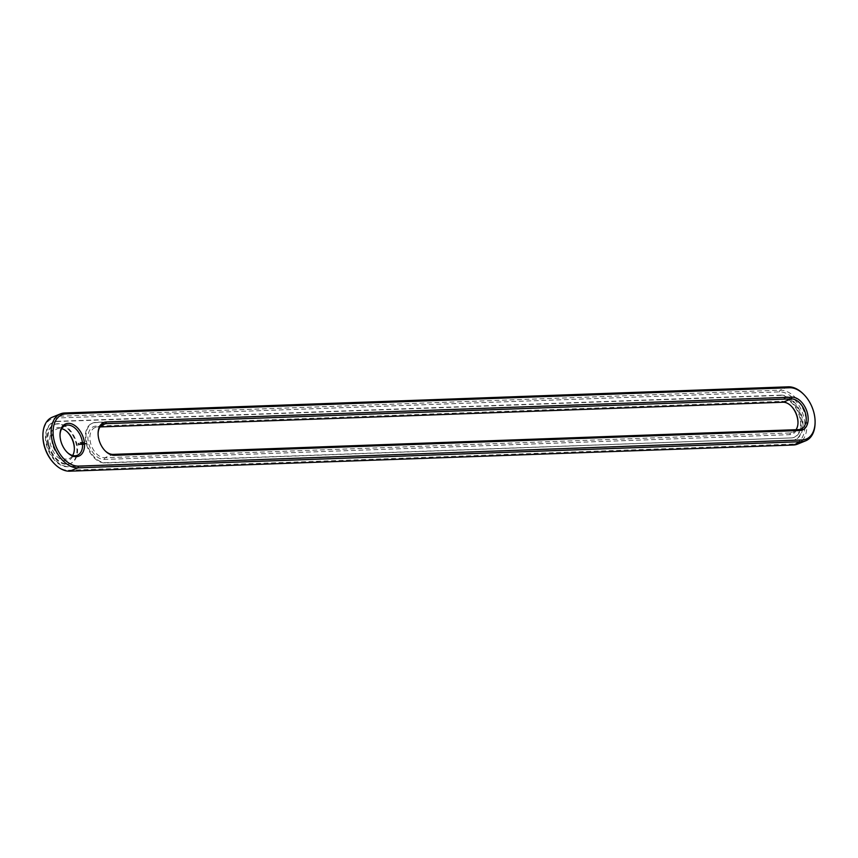 <?xml version="1.0" encoding="UTF-8"?>
<svg xmlns="http://www.w3.org/2000/svg" width="858" height="858" viewBox="0 0 858 858"><rect width="100%" height="100%" fill="white"/><g stroke="black" fill="none" stroke-linecap="round" stroke-linejoin="round"><path stroke-width="0.64" stroke-dasharray="4.29 3.22" d="M803.238 393.886A28.657 18.383 -112.2 0 1 815.089 423.005M52.263 417.213A28.657 18.383 -112.2 0 1 56.435 416.334L780.072 390.165A28.657 18.383 -112.2 0 1 804.858 413.76A28.657 18.383 -112.2 0 1 797.511 444.133M42.9 435.81A27.284 17.503 -112.2 0 1 55.781 418.05L779.407 391.881A27.284 17.503 -112.2 0 1 803.849 417.331A27.284 17.503 -112.2 0 1 792.041 444.101L68.415 470.259A27.284 17.503 -112.2 0 1 54.183 463.534M56.628 421.557L780.254 395.388A23.616 15.144 -112.2 0 1 800.686 414.832A23.616 15.144 -112.2 0 1 794.626 439.864A23.616 15.144 -112.2 0 1 791.194 440.583L67.557 466.752A23.616 15.144 -112.2 0 1 47.136 447.318A23.616 15.144 -112.2 0 1 53.185 422.286A23.616 15.144 -112.2 0 1 56.628 421.557L57.282 421.299A23.616 15.144 -112.2 0 0 53.84 422.018L53.185 422.286M105.019 450.707A16.045 10.296 -112.2 0 1 104.73 450.429A16.045 10.296 -112.2 0 1 98.091 434.127A16.045 10.296 -112.2 0 1 98.102 433.73M66.935 452.091A16.045 10.296 -112.2 0 1 66.645 451.812A16.045 10.296 -112.2 0 1 60.639 440.798A16.045 10.296 -112.2 0 1 60.006 435.499A16.045 10.296 -112.2 0 1 60.017 435.103M780.254 395.388L780.909 395.13A23.616 15.144 -112.2 0 1 801.34 414.564A23.616 15.144 -112.2 0 1 795.28 439.596A23.616 15.144 -112.2 0 1 791.837 440.326L68.211 466.484A23.616 15.144 -112.2 0 1 47.791 447.05A23.616 15.144 -112.2 0 1 53.84 422.018M780.909 395.13L57.282 421.299M796.042 429.697A16.045 10.296 -112.2 0 1 792.749 432.453A16.045 10.296 -112.2 0 1 790.422 432.947L104.869 457.743A16.045 10.296 -112.2 0 1 90.991 444.53A16.045 10.296 -112.2 0 1 95.109 427.52A16.045 10.296 -112.2 0 1 97.447 427.027L100.043 426.93M72.64 455.491A16.045 10.296 -112.2 0 1 69.123 458.622A16.045 10.296 -112.2 0 1 52.413 444.144A16.045 10.296 -112.2 0 1 57.025 428.893A16.045 10.296 -112.2 0 1 61.722 428.678M81.06 442.9L80.791 442.288L81.22 442.835M79.944 442.417L80.963 442.782M80.641 442.878L80.105 442.353M81.521 442.889L81.274 442.331L81.875 442.867L82.314 442.224L81.875 442.867M81.767 442.878L81.95 442.31L81.682 442.814M83.065 442.814L82.711 442.267L83.698 442.438L82.947 442.353M83.526 442.825L83.784 442.267M791.258 437.912L105.716 462.698A21.096 13.524 -112.2 0 1 87.473 445.334A21.096 13.524 -112.2 0 1 92.878 422.983A21.096 13.524 -112.2 0 1 95.946 422.329L781.488 397.544A21.096 13.524 -112.2 0 1 799.742 414.897A21.096 13.524 -112.2 0 1 794.326 437.258A21.096 13.524 -112.2 0 1 791.258 437.912L105.062 462.966A21.096 13.524 -112.2 0 1 86.819 445.602A21.096 13.524 -112.2 0 1 92.224 423.241A21.096 13.524 -112.2 0 1 95.302 422.597L780.844 397.801A21.096 13.524 -112.2 0 1 799.088 415.165A21.096 13.524 -112.2 0 1 793.682 437.526A21.096 13.524 -112.2 0 1 790.604 438.17M48.734 444.401A21.096 13.524 67.8 0 0 70.699 463.427A21.096 13.524 67.8 0 0 75.279 438.792A21.096 13.524 67.8 0 0 54.794 424.356A21.096 13.524 67.8 0 0 48.734 444.401M85.886 444.004L86.1 443.2M85.199 443.414L84.963 443.972L85.36 443.35L85.703 444.004L85.36 443.35M78.711 445.216L77.981 444.219L78.335 443.125L79.494 444.165L78.711 445.216L78.378 443.114L79.655 444.101L78.872 445.152M79.955 444.583L80.126 443.532L80.534 444.583L79.955 444.583L80.137 443.607M80.706 444.594L80.727 443.511L81.317 444.637L80.738 444.723L80.888 443.447L82.003 444.616L81.446 444.626L81.682 443.479L81.521 444.562L80.867 444.53M82.84 444.616L82.55 443.854L83.012 444.551M82.379 443.918L82.164 444.605L81.907 443.543L82.776 444.337L82.604 443.447L82.894 444.648M83.634 444.616L82.883 443.436L83.634 444.616L83.655 443.479L83.88 444.616L83.022 443.436L83.805 444.551L83.752 443.339L83.977 444.476M84.631 444.583L84.041 443.329L84.792 444.519M797.983 422.897A17.428 11.175 -112.2 0 1 797.983 423.316A17.428 11.175 -112.2 0 1 789.757 434.663L104.215 459.448A17.428 11.175 -112.2 0 1 88.599 443.2A17.428 11.175 -112.2 0 1 96.15 426.104L781.692 401.319A17.428 11.175 -112.2 0 1 790.776 405.609A17.428 11.175 -112.2 0 1 791.065 405.909M74.356 449.066A17.428 11.175 -112.2 0 1 74.356 449.485A17.428 11.175 -112.2 0 1 64.05 460.649A17.428 11.175 -112.2 0 1 50.515 444.573A17.428 11.175 -112.2 0 1 53.818 429A17.428 11.175 -112.2 0 1 67.149 431.778A17.428 11.175 -112.2 0 1 67.439 432.078M83.119 442.835L83.698 442.438M48.08 444.659A21.096 13.524 -112.2 0 1 54.14 424.624A21.096 13.524 -112.2 0 1 74.625 439.049A21.096 13.524 -112.2 0 1 70.045 463.695A21.096 13.524 -112.2 0 1 48.08 444.659M86.014 443.2L86.347 443.854M85.296 444.026L85.478 443.275L85.671 443.886M79.783 443.779L80.523 443.618L80.502 444.541M81.317 444.637L82.164 444.541L81.381 443.425L81.682 444.498M81.971 444.68L82.1 443.404L82.368 444.294L82.829 443.447L83.054 444.583M82.261 444.637L82.55 443.854M81.735 442.685L82.293 442.621M79.033 444.659L78.764 443.586L79.161 444.616M83.215 442.685L83.784 442.621M788.298 386.819L780.072 390.165L779.407 391.881M64.661 412.988L56.435 416.334L55.781 418.05M793.339 445.012L792.041 444.101M69.702 471.181L68.415 470.259M791.194 440.583L791.837 440.326M67.557 466.752L68.211 466.484M101.319 425.45L97.447 427.027L96.15 426.104M104.215 459.448L104.869 457.743L113.095 454.386M798.648 429.601L790.422 432.947L789.757 434.663M782.989 402.23L781.692 401.319M781.488 397.544L780.844 397.801M95.946 422.329L95.302 422.597M105.716 462.698L105.062 462.966M104.73 450.429L105.309 451.008M98.091 434.127L98.102 433.301M66.645 451.812L67.224 452.391M60.006 435.499L60.017 434.684M795.28 439.596L794.626 439.864M103.335 424.163L95.109 427.52M800.975 429.107L792.749 432.453M65.251 425.547L57.025 428.893M77.349 455.276L69.123 458.622M791.355 406.188L790.776 405.609M797.994 422.501L797.983 423.316M67.728 432.357L67.149 431.778M74.367 448.67L74.356 449.485M794.326 437.258L793.682 437.526M92.878 422.983L92.224 423.241M70.045 463.695L70.699 463.427M54.14 424.624L54.794 424.356"/><path stroke-width="1.29" d="M815.1 422.19L815.089 423.005A28.657 18.383 -112.2 0 1 805.737 440.787A28.657 18.383 -112.2 0 1 801.565 441.666L77.928 467.835A28.657 18.383 -112.2 0 1 53.142 444.24A28.657 18.383 -112.2 0 1 60.489 413.867A28.657 18.383 -112.2 0 1 64.661 412.988L788.298 386.819A28.657 18.383 -112.2 0 1 803.238 393.886L803.817 394.466A27.284 17.503 -112.2 0 1 815.1 422.19A27.284 17.503 -112.2 0 1 802.219 439.95L78.593 466.119A27.284 17.503 -112.2 0 1 54.151 440.669A27.284 17.503 -112.2 0 1 65.959 413.899L789.585 387.741A27.284 17.503 -112.2 0 1 803.817 394.466M805.737 440.787L797.511 444.133A28.657 18.383 -112.2 0 1 793.339 445.012L69.702 471.181A28.657 18.383 -112.2 0 1 54.762 464.114A28.657 18.383 -112.2 0 1 42.911 434.995A28.657 18.383 -112.2 0 1 52.263 417.213L60.489 413.867M113.095 454.386L114.393 455.308L799.935 430.512A17.428 11.175 -112.2 0 0 807.485 413.427A17.428 11.175 -112.2 0 0 791.87 397.168L106.328 421.964L105.673 423.67L791.215 398.884A16.045 10.296 -112.2 0 1 805.094 412.097A16.045 10.296 -112.2 0 1 800.975 429.107A16.045 10.296 -112.2 0 1 798.648 429.601L113.095 454.386A16.045 10.296 -112.2 0 1 105.019 450.707M114.393 455.308A17.428 11.175 -112.2 0 1 105.309 451.008A17.428 11.175 -112.2 0 1 98.102 433.301A17.428 11.175 -112.2 0 1 106.328 421.964M83.859 439.596A17.428 11.175 -112.2 0 1 80.545 455.169A17.428 11.175 -112.2 0 1 67.224 452.391A17.428 11.175 -112.2 0 1 60.693 440.433A17.428 11.175 -112.2 0 1 60.017 434.684A17.428 11.175 -112.2 0 1 70.324 423.52A17.428 11.175 -112.2 0 1 83.859 439.596M54.762 464.114L54.183 463.534A27.284 17.503 -112.2 0 1 42.9 435.81L42.911 434.995M98.102 433.73A16.045 10.296 -112.2 0 1 103.335 424.163A16.045 10.296 -112.2 0 1 105.673 423.67L101.319 425.45M60.017 435.103A16.045 10.296 -112.2 0 1 65.251 425.547A16.045 10.296 -112.2 0 1 80.834 436.529A16.045 10.296 -112.2 0 1 77.349 455.276A16.045 10.296 -112.2 0 1 66.935 452.091M100.043 426.93L782.989 402.23A16.045 10.296 -112.2 0 1 791.355 406.188A16.045 10.296 -112.2 0 1 797.994 422.501A16.045 10.296 -112.2 0 1 796.042 429.697M61.722 428.678A16.045 10.296 -112.2 0 1 67.728 432.357A16.045 10.296 -112.2 0 1 74.367 448.67A16.045 10.296 -112.2 0 1 72.64 455.491M791.065 405.909A17.428 11.175 -112.2 0 1 797.983 422.897M67.439 432.078A17.428 11.175 -112.2 0 1 74.356 449.066M802.219 439.95L801.565 441.666L793.339 445.012M788.298 386.819L789.585 387.741M78.593 466.119L77.928 467.835L69.702 471.181M64.661 412.988L65.959 413.899M791.87 397.168L791.215 398.884L782.989 402.23M799.935 430.512L798.648 429.601"/></g></svg>
